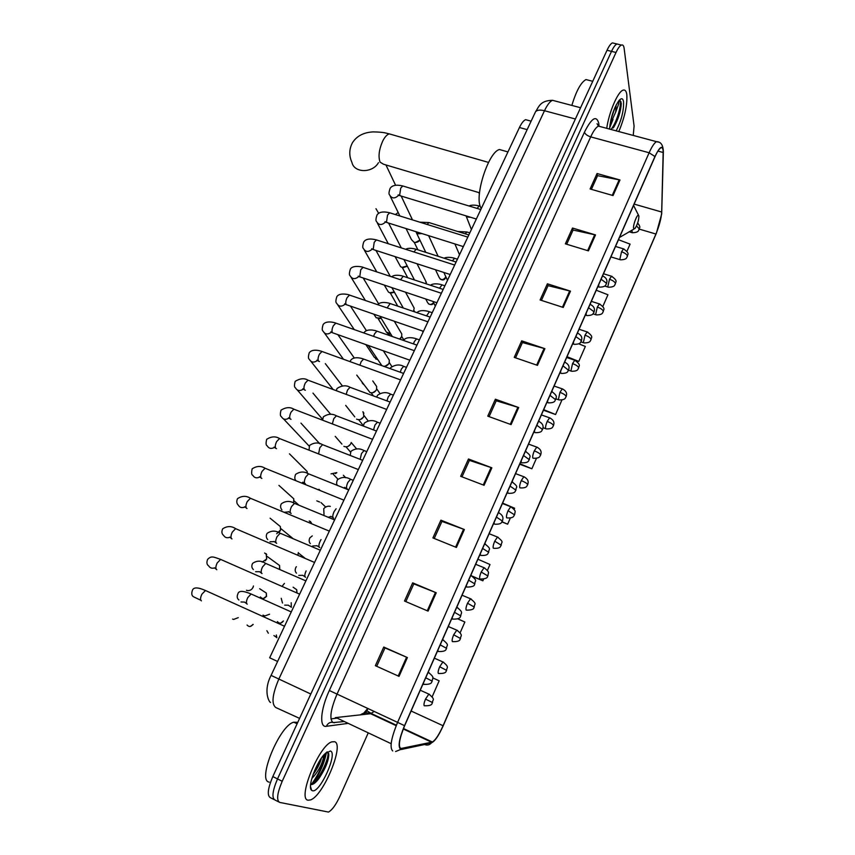 <?xml version="1.0" encoding="UTF-8"?>
<svg xmlns="http://www.w3.org/2000/svg" width="855" height="855" viewBox="0 0 855 855"><rect width="100%" height="100%" fill="white"/><g stroke="black" fill="none" stroke-linecap="round" stroke-linejoin="round"><path stroke-width="1.28" d="M363.685 713.198L367.757 708.474M330.96 718.884L336.528 718.221M277.597 661.471L269.667 657.794L519.445 127.513C521.603 123.045 523.666 120.437 525.643 119.679L527.845 120.288M618.09 117.605L621.029 101.798M609.583 128.068L613.014 119.39M614.264 43.338L612.437 42.889C610.78 43.637 608.974 46.095 607.018 50.274L272.82 776.564C267.743 788.609 266.952 795.663 270.426 797.704L274.134 799.585M633.245 135.432L634.089 126.038L624.118 48.308C623.744 45.625 622.835 44.546 621.393 45.069C619.757 45.828 617.962 48.297 616.017 52.486L282.214 781.267L277.512 778.916C272.435 790.982 271.623 798.036 275.064 800.056C271.623 798.036 272.435 790.982 277.512 778.916L611.507 51.375L277.512 778.916L272.82 776.564M612.437 42.889L616.904 43.979C615.269 44.727 613.463 47.196 611.507 51.375C613.463 47.196 615.269 44.727 616.904 43.979L618.721 44.417M308.142 800.195L310.493 799.917C323.361 796.026 344.768 744.064 334.551 741.713L331.815 741.873C319.033 745.239 296.92 799.553 308.142 800.195L310.493 799.917C323.361 796.026 344.768 744.064 334.551 741.713L331.815 741.873C319.033 745.239 296.92 799.553 308.142 800.195M618.806 131.563C624.738 117.317 627.41 105.005 626.822 94.638C626.298 90.94 625.005 89.465 622.942 90.213C617.738 91.784 608.856 112.625 606.74 128.325C608.856 112.625 617.738 91.784 622.942 90.213C625.005 89.465 626.298 90.94 626.822 94.638C627.41 105.005 624.738 117.317 618.806 131.563M400.642 748.563C398.141 745.977 399.467 738.367 404.639 725.724L654.973 156.796C657.196 151.816 659.152 148.845 660.819 147.872C662.433 147.167 663.213 148.695 663.159 152.489L661.685 212.019C661.278 218.356 659.355 225.688 655.924 234.024L443.082 725.735C439.149 734.52 435.59 739.949 432.406 742.033L400.642 748.563M400.418 749.076L431.572 742.749C434.842 741.349 438.711 735.695 443.179 725.799L656.405 233.148L661.685 213.953L663.341 152.137C662.924 144.484 660.124 145.949 654.941 156.54L404.522 725.66C399.21 738.624 397.853 746.426 400.418 749.076M326.45 752.411C324.366 763.055 319.856 773.39 312.919 783.415M591.404 189.35L597.57 175.66L619.971 179.988L597.057 173.533L590.1 188.976L613.046 195.56L619.971 179.988M597.485 175.831L597.057 173.533M566.694 244.241L573.085 230.038L595.518 234.933L572.497 228.039L565.379 243.846L588.422 250.868L595.518 234.933M573.021 230.198L572.497 228.039M541.418 300.394L548.055 285.656L570.488 291.149L547.382 283.796L540.104 299.966L563.242 307.447L570.488 291.149M547.991 285.794L547.382 283.796M515.554 357.839L522.437 342.556L544.892 348.669L521.689 340.846L514.24 357.39L537.464 365.352L544.892 348.669M522.384 342.673L521.689 340.846M376.702 666.291L384.985 647.898L407.397 657.559L383.756 647.053L375.356 665.682L399.029 676.369L407.397 657.559M384.974 647.919L383.756 647.053M405.826 601.599L413.809 583.88L436.232 592.772L412.676 582.843L404.49 601.033L428.066 611.122L436.232 592.772M413.788 583.922L412.676 582.843M434.244 538.468L441.939 521.39L464.383 529.534L440.913 520.171L432.908 537.923L456.41 547.446L464.383 529.534M441.907 521.454L440.913 520.171M461.999 476.834L469.406 460.375L491.86 467.813L468.476 458.985L460.663 476.321L484.069 485.298L491.86 467.813M469.363 460.46L468.476 458.985M489.092 416.642L496.231 400.781L518.686 407.536L495.387 399.221L487.767 416.15L511.087 424.614L518.686 407.536M496.178 400.877L495.387 399.221M282.214 781.267C277.138 793.365 276.304 800.419 279.724 802.418L328.47 812.068C332.103 810.134 335.972 804.769 340.076 795.984L368.11 733.173M566.726 357.347L578.792 361.419L585.344 346.457L578.707 343.817M602.861 306.389L607.948 294.761L596.256 290.23M626.95 251.295L630.082 244.124L618.475 239.721M501.896 521.924L507.635 524.179L510.285 518.109M514.144 509.291L514.614 508.223L511.354 506.833M473.435 576.911L482.872 580.802L483.556 579.263M487.457 570.328L490.001 564.503L477.902 559.213M460.14 632.807L464.853 622.013L457.831 618.87M432.17 696.782L439.149 680.815L432.726 677.865M543.459 410.218L555.579 414.525L561.917 400.033M519.701 464.222L531.863 468.764L536.406 458.387M531.863 468.764L519.904 463.752M507.635 524.179L502.003 521.764M510.937 506.662L502.59 503.103M482.872 580.802L472.751 576.345M555.579 414.525L543.705 409.663M578.792 361.419L567.004 356.706M297.262 722.325L293.799 722.197C279.649 725.158 256.692 781 269.25 782.122M324.932 753.8L323.297 758.46L323.169 755.799M323.297 758.46C321.427 765.77 317.6 772.46 311.797 778.531M321.459 758.064C320.23 763.055 317.547 768.378 313.411 774.042L313.112 774.427M310.611 784.495C312.706 784.997 315.442 783.052 318.819 778.67C325.691 768.389 329.004 760.01 328.726 753.554L327.038 751.962M312.417 790.725C319.877 793.451 338.174 752.742 330.351 751.011L325.028 753.693C316.457 761.752 307.095 787.231 311.594 790.277L312.417 790.725M327.251 751.823C331.099 753.747 320.454 778.894 311.38 784.601M328.833 754.762C328.17 761.666 324.537 769.842 317.942 779.3L314.384 783.308M319.225 761.495L314.619 770.579M638.899 216.101L638.525 215.268C637.125 214.039 632.924 225.057 633.587 228.242L634.998 228.499C637.456 224.609 638.76 220.472 638.899 216.101M503.723 150.726L499.512 149.54C488.953 151.399 474.664 194.352 480.392 206.857L481.237 208.631M375.965 208.684L378.69 213.355M395.363 214.562L398.195 212.51M238.256 617.652L233.661 619.415L232.571 619.084M253.465 585.974L252.984 587.513C251.637 589.875 249.735 590.88 247.266 590.527L246.454 590.26M253.144 587.129L251.936 589.01M266.129 553.655L266.685 558.999L262.207 562.098M266.792 558.753L265.328 560.784M277.501 524.222L280.322 526.53L280.558 529.95L276.689 533.734M280.29 530.656L278.783 532.686M291.245 496.52L293.778 498.807L293.564 503.029M304.818 469.139L307.073 471.383L307.405 473.424M318.231 442.056L320.048 443.831M365.459 344.48L364.882 344.309M381.095 318.135L376.221 317.804L373.881 314.245M381.255 318.402L379.128 318.637M394.283 291.972L389.709 292.763L388.448 292.079L384.344 285.185M394.454 292.271L391.173 292.998M407.215 265.948L401.925 267.38L400.557 266.621L395.096 256.639M407.343 266.194L403.207 267.626M419.923 240.105L415.263 242.564M419.901 240.052C418.362 242.072 416.406 242.809 414.023 242.254L411.447 239.582L406.061 228.574M269.56 614.221L264.89 615.942L263.019 615.119M284.437 583.388L282.171 586.231M298.32 552.554L297.903 555.098M310.408 521.422L311.648 523.57M319.642 502.024L316.788 500.859M336.774 472.623L331.024 473.862M336.838 472.644L335.449 473.638M351.17 442.527L350.956 443.307C349.535 446.225 347.333 447.304 344.33 446.545L343.87 446.342M350.443 444.365L348.017 446.428M363.215 411.96L363.835 416.214C362.413 419.078 360.222 420.147 357.251 419.42L356.599 419.11M363.29 417.304L360.468 419.452M375.26 384.515L376.67 386.535L376.563 389.388C375.163 392.221 372.983 393.279 370.023 392.573L356.77 375.11M376.008 390.532L372.812 392.712M388.074 358.213L389.292 360.115L389.175 362.851C388.042 365.277 386.161 366.4 383.521 366.229M388.587 364.038L385.049 366.218M381.875 365.641L368.259 345.463M400.738 332.189L401.797 333.974L401.647 336.592L399.638 339.082M401.038 337.821L399.926 339.189M413.254 306.421L414.151 308.089L413.542 311.498M425.608 280.91L426.453 283.913M437.824 255.666L438.22 256.329M459.509 254.758L454.903 243.953M471.404 229.503L466.071 215.877M588.956 80.327L585.974 79.568C580.962 82.304 576.249 90.919 571.835 105.422M619.041 100.452L618.646 104.032L615.696 112.069L616.124 105.005M615.696 112.069L609.946 124.777M615.002 107.356L610.844 120.01M621.307 103.423C620.783 111.171 618.015 119.379 613.014 128.047L613.762 127.245C618.357 119.144 620.869 111.203 621.307 103.423L619.362 100.099M616.156 130.847C621.361 120.608 623.84 110.936 623.562 101.841C622.985 98.314 621.5 97.833 619.106 100.377C613.879 107.88 610.684 117.445 609.53 129.073M619.629 100.099C622.611 100.708 617.524 121.763 610.983 129.468M527.15 129.629L519.445 127.513M555.344 101.061L552.522 100.313C549.989 101.339 547.318 104.812 544.485 110.733L278.858 679.02C272.328 694.399 271.281 703.889 275.705 707.491L299.592 718.382M310.803 694.025L271.078 675.386L535.187 112.497M607.018 50.274L616.017 52.486M368.088 714.021L369.2 712.268M580.577 107.73L552.522 100.313C539.933 100.548 538.853 106.982 535.487 111.855C536.94 110.006 539.943 109.622 544.485 110.733L575.394 119.005M347.6 723.458L326.332 726.301C319.129 727.861 320.507 709.372 329.325 690.498L584.467 132.162C585.183 134.192 587.257 135.763 590.698 136.875L337.009 694.153C330.532 709.65 329.207 719.141 333.033 722.603L343.657 721.599M584.467 132.162C591.639 117.958 596.395 114.965 598.724 123.206L599.013 125.931M600.99 126.786L598.457 126.102C596.106 127.213 593.52 130.804 590.698 136.875L649.127 152.756C651.916 146.558 654.364 142.86 656.48 141.663L658.617 142.176M395.576 751.545L401.444 749.151M366.827 710.933L364.006 714.513M401.155 749.514L424.593 744.513C427.308 745.592 429.638 745.004 431.572 742.749M654.941 156.54L649.127 152.756L397.596 722.379L404.522 725.66M392.702 750.957C389.474 747.74 391.109 738.218 397.596 722.379L329.325 690.498M278.794 801.947L275.064 800.056M326.332 726.301C328.16 722.689 330.874 721.513 334.476 722.774M655.924 234.024L639.305 229.129M661.685 212.019L634.154 204.099M663.159 152.489L657.944 151.079M335.288 717.634L370.6 713.722L374.148 711.456M401.647 748.638L399.873 747.804M391.141 743.679L336.432 717.783M431.754 742.279L403.282 728.984M396.207 725.681L370.6 713.722C366.966 712.183 363.557 712.589 360.35 714.94M443.082 725.735L411.116 711.018M517.884 407.279L510.285 424.326M491.048 467.525L483.278 484.988M463.57 529.234L455.608 547.125M435.43 592.44L427.265 610.78M406.585 657.206L398.216 676.006M544.09 348.423L536.673 365.074M569.697 290.924L562.451 307.191M594.717 234.73L587.642 250.622M619.18 179.796L612.255 195.335M325.52 766.358L328.726 756.087M311.263 784.601C318.445 774.887 323.276 764.349 325.755 753.009M479.527 192.781L383.564 164.246L380.048 162.119C378.124 156.508 379.022 149.465 382.741 141C384.878 136.853 387.069 134.481 389.314 133.882L391.879 134.62M378.476 162.653C372.459 173.362 354.13 173.127 351.929 162.407C348.915 155.717 349.075 149.176 352.431 142.753C356.738 135.998 363.685 132.375 373.25 131.884C385.167 132.162 385.637 133.198 389.314 133.882L488.515 162.418M619.469 237.476L633.993 229.055M252.962 624.353C251.028 626.939 249.062 627.153 247.042 625.016M206.696 591.062L205.467 590.506L201.887 594.214C200.359 597.517 200.156 599.708 201.288 600.787L201.427 600.851M200.807 600.253L193.668 596.843C191.702 595.817 191.274 593.627 192.418 590.292C193.519 587.086 197.868 587.161 205.467 590.506L284.533 626.255M199.087 588.24L200.754 588.689M263.415 598.489L266.343 596.32C264.366 598.96 262.378 599.173 260.358 596.94M221.84 559.929L220.622 559.405L217.191 562.964C215.674 566.234 215.46 568.436 216.55 569.59L216.807 569.708M214.434 567.944C211.933 568.671 210.02 567.987 208.695 565.903C206.792 564.653 206.429 562.483 207.615 559.384C211.399 555.515 213.376 556.926 220.622 559.405L299.645 594.161M263.885 591.468L266.311 593.049L266.343 596.32M279.521 569.227L279.553 568.628L279.275 569.109M236.803 529.17L235.606 528.657L232.314 532.088C230.807 535.316 230.583 537.538 231.63 538.757L232.004 538.917M229.664 537.335C226.981 538.255 224.951 537.592 223.55 535.326C221.734 533.937 221.434 531.778 222.642 528.85C227.077 525.921 231.406 525.857 235.606 528.657L314.576 562.451M277.351 563.883L279.564 565.497L279.553 568.628M251.594 498.754L250.419 498.273L247.255 501.575C245.77 504.771 245.524 507.004 246.539 508.287L247.031 508.501M244.733 507.058C241.88 508.201 239.71 507.56 238.246 505.123C236.621 503.542 236.375 501.393 237.487 498.657C241.986 495.718 246.293 495.59 250.419 498.273L329.335 531.126M290.679 536.609L292.741 538.361M266.215 468.7L265.061 468.241L262.015 471.415C260.551 474.578 260.294 476.834 261.267 478.18L261.865 478.426M259.61 477.111C256.596 478.49 254.32 477.87 252.77 475.262C251.509 474.963 251.306 472.815 252.172 468.818C256.724 465.89 261.021 465.697 265.061 468.241L343.924 500.164M280.664 438.989L279.542 438.551L276.614 441.608C275.16 444.739 274.893 447.005 275.823 448.405L276.539 448.693M274.305 447.496C271.153 449.11 268.759 448.533 267.145 445.754C265.916 445.391 265.766 443.243 266.675 439.32C271.313 436.371 275.599 436.114 279.542 438.551L358.33 469.566M294.943 409.62L293.853 409.192L291.042 412.142C289.599 415.241 289.332 417.518 290.219 418.993L291.031 419.303M288.819 418.202C285.538 420.062 283.048 419.527 281.348 416.588C280.162 416.171 280.055 414.023 281.017 410.154C285.816 407.194 290.091 406.873 293.853 409.192L372.577 439.32M309.072 380.571L308.003 380.176L305.299 383.019C303.878 386.086 303.589 388.384 304.444 389.901L305.363 390.254M303.151 389.239C299.752 391.334 297.177 390.842 295.402 387.764C294.259 387.294 294.184 385.145 295.199 381.319C300.094 378.348 304.369 377.963 308.003 380.176L386.652 409.427M323.03 351.865L321.993 351.49L319.396 354.227C317.985 357.262 317.697 359.57 318.509 361.152L319.524 361.526M317.301 360.596C313.817 362.926 311.145 362.477 309.307 359.271C308.195 358.758 308.163 356.61 309.221 352.816C312.299 348.306 320.689 350.913 321.993 351.49L400.568 379.887M363.493 384.408L362.146 382.826M336.838 323.479L335.833 323.126L333.332 325.766C331.943 328.769 331.633 331.088 332.413 332.723L409.844 360.201M331.27 332.274C327.711 334.829 324.975 334.433 323.051 331.099C321.972 330.554 321.982 328.395 323.094 324.633C326.054 320.037 335.042 322.666 335.833 323.126L414.333 350.678M377.397 359.26L374.308 357.294L365.865 344.618M350.497 295.413L349.513 295.082L347.119 297.626C345.741 300.597 345.42 302.927 346.157 304.615L423.449 331.312M345.078 304.262C341.455 307.041 338.644 306.699 336.646 303.247C335.598 302.67 335.652 300.5 336.795 296.76C339.414 292.121 349.471 294.751 349.513 295.082L427.928 321.811M390.585 333.739L386.342 332.029C387.999 334.027 389.474 334.69 390.756 334.006M363.995 267.658L363.054 267.348L360.735 269.795L359.752 276.828L436.905 302.745M358.705 276.56C355.039 279.553 352.175 279.275 350.101 275.716C349.086 275.107 349.171 272.927 350.358 269.197C352.709 264.409 364.08 267.262 363.054 267.348L441.372 293.265M377.344 240.212L376.435 239.913L374.212 242.275L373.197 249.339L374.276 249.884L450.2 274.519M372.171 249.158C368.484 252.364 365.555 252.139 363.407 248.484C362.424 247.843 362.541 245.663 363.77 241.944C365.705 238.94 369.926 238.267 376.435 239.913L454.668 265.039M390.553 213.066L389.677 212.788L387.539 215.065L386.492 222.161L387.582 222.749L463.346 246.603M385.477 222.065C381.768 225.474 378.797 225.303 376.563 221.563C375.612 220.9 375.762 218.709 377.023 214.979C379.022 211.955 383.243 211.217 389.677 212.788L467.813 237.134M403.613 186.219L402.769 185.963L400.706 188.164L399.638 195.282L400.738 195.923L476.342 219.019M398.633 195.261C394.914 198.862 391.9 198.755 389.591 194.94C388.651 194.256 388.843 192.044 390.147 188.314C392.199 185.246 396.41 184.466 402.769 185.963L480.809 209.55M280.675 623.135L283.422 620.976C281.434 623.658 279.414 623.861 277.362 621.574M423.417 683.06L423.749 684.395M425.737 677.791L432.202 681.157C431.155 680.826 433.763 684.631 424.337 684.374M252.193 594.471L251.103 593.99L247.758 597.634C246.272 600.873 246.037 603.021 247.042 604.079L247.213 604.154M244.562 602.091L241.014 601.973M429.221 672.842L427.928 672.821M437.899 650.142L438.198 651.531M440.229 644.862L446.588 648.346C445.562 647.983 448.159 651.756 438.807 651.542M266.792 563.905L265.723 563.434L262.506 566.951C261.042 570.157 260.786 572.316 261.758 573.438L262.036 573.555M259.375 571.706L255.592 571.696M294.28 588.016L296.696 589.704L296.781 592.654M443.563 640.085L442.356 640.021M452.21 617.631L452.477 619.084M454.539 612.33L460.792 615.942C459.798 615.547 462.373 619.277 453.107 619.116M281.231 533.68L280.184 533.231L277.084 536.619C275.631 539.783 275.374 541.963 276.293 543.149L276.678 543.31M274.049 541.632L269.998 541.76M457.746 607.734L456.602 607.638M466.338 585.504L466.574 587.022M468.668 580.203L474.835 583.922C473.595 583.58 477.111 586.797 467.225 587.086M295.499 503.798L294.473 503.371L291.491 506.63C290.059 509.772 289.781 511.963 290.668 513.214L291.16 513.417M288.562 511.889L284.426 512.241M471.746 575.768L470.678 575.639M480.296 553.784L480.51 555.344M482.637 548.461L488.697 552.298C487.628 552.779 489.103 555.793 481.173 555.451M309.617 474.258L308.602 473.852L305.737 476.994C304.316 480.104 304.027 482.305 304.882 483.62L305.47 483.855M302.894 482.455L301.826 482.957M485.587 544.175L484.593 544.026M494.094 522.426L494.265 524.051M496.434 517.104L502.398 521.048C501.351 521.497 502.836 524.478 494.949 524.201M323.564 445.06L322.57 444.675L319.823 447.699L318.616 453.813M499.256 512.968L498.326 512.797M507.72 491.454L507.87 493.132L508.565 493.314C516.399 493.549 514.913 490.588 515.939 490.172L510.072 486.121M337.351 416.182L336.389 415.819L333.739 418.726L332.381 423.856M512.776 482.135L511.91 481.931M521.187 460.856L521.304 462.576L522.01 462.812C529.801 462.993 528.315 460.054 529.32 459.669L523.538 455.512M350.988 387.625L350.048 387.283L347.504 390.083L346.19 394.337M526.124 451.654L525.323 451.44M534.493 430.61L534.589 432.395L535.294 432.662C543.053 432.79 541.557 429.862 542.54 429.52L536.844 425.256M364.476 359.389L363.567 359.068L361.109 361.772L359.923 365.192M539.323 421.526L538.629 421.291C541.675 422.776 543.16 424.711 543.096 427.094L542.626 429.338M547.638 400.728L547.713 402.555L548.418 402.865C556.145 402.94 554.639 400.033 555.611 399.723L550 395.363M377.825 331.473L376.927 331.152L374.576 333.771L373.571 336.378M552.362 391.761L551.689 391.537C558.988 396.688 555.472 397.693 555.697 399.531M560.634 371.188L560.677 373.058L561.393 373.432C569.099 373.443 567.57 370.557 568.522 370.279L562.996 365.812M391.013 303.856L390.147 303.557L387.123 307.896M565.251 362.328L564.631 362.103M418.33 329.549L416.706 328.983M573.481 341.989L573.502 343.913L574.207 344.33C581.892 344.298 580.353 341.412 581.282 341.166L581.368 340.536L575.853 336.613M404.062 276.539L403.229 276.261L400.557 279.756M578.001 333.247L577.435 333.012M433.581 302.627C431.134 305.117 429.092 305.021 427.468 302.349L425.758 299.026M586.177 313.133L586.167 315.1L586.883 315.57C594.535 315.474 592.985 312.599 593.904 312.396L594.001 311.722L588.55 307.747M407.033 260.508L404.233 259.599M416.973 249.521L416.161 249.265L413.895 251.947M439.983 278.869C442.377 280.547 444.183 280.28 445.423 278.067L445.412 277.565C443.008 280.28 440.924 280.269 439.181 277.501L435.494 269.742M598.735 284.608L598.692 286.617L599.408 287.141C607.039 286.991 605.479 284.127 606.377 283.956L606.494 283.251L601.108 279.222M421.943 233.575L418.277 233.8L415.776 231.63M429.734 222.792L428.954 222.557L427.126 224.459M445.701 276.454L445.412 277.565M429.638 694.442L428.857 694.11L425.512 699.08C424.027 702.692 423.62 704.937 424.283 705.792M425.512 699.08L432.545 702.607C431.465 702.329 434.148 706.016 424.807 705.76M276.325 635.009L276.87 637.745M443.67 662.272L442.911 661.952L439.684 666.74C438.22 670.32 437.792 672.575 438.412 673.516M439.684 666.74L446.62 670.373C445.562 670.074 448.234 673.719 438.968 673.505M291.192 602.722L291.331 607.339M288.413 605.201L284.704 605.137M457.543 630.477L456.794 630.167L453.684 634.784C452.231 638.332 451.803 640.609 452.38 641.624M453.684 634.784L460.524 638.525C459.509 638.161 462.149 641.806 452.958 641.645M306.111 570.916C304.743 574.015 304.476 576.088 305.321 577.146L305.609 577.275M302.681 575.33L298.769 575.383M471.255 599.056L470.517 598.767L467.525 603.213C466.082 606.729 465.644 609.027 466.178 610.107M467.525 603.213L474.269 607.061C473.146 606.687 476.278 610.053 466.777 610.16M321.042 539.58L320.24 540.98C318.84 544.09 318.541 546.227 319.343 547.382L319.738 547.542M316.82 545.779L312.684 545.971M484.806 568.009L484.08 567.731L481.194 572.016C479.773 575.501 479.313 577.82 479.826 578.974M481.194 572.016L487.852 575.96C486.709 575.565 489.979 578.824 480.435 579.049M336.133 508.757L334.145 511.504C332.755 514.592 332.445 516.741 333.215 517.959L333.696 518.151M330.821 516.538L328.47 517.222M498.198 537.325L497.492 537.047L494.714 541.183C493.303 544.635 492.833 546.976 493.303 548.194M494.714 541.183L501.265 545.234C500.293 545.661 501.543 548.707 493.923 548.312M351.469 479.634L350.582 479.281L347.889 482.37C346.521 485.426 346.2 487.596 346.938 488.868L347.504 489.092M344.651 487.607L344.041 487.938M511.429 506.983L510.745 506.726L508.062 510.713C506.662 514.133 506.181 516.495 506.62 517.788M508.062 510.713L514.528 514.86C513.577 515.255 514.838 518.28 507.261 517.938M364.946 450.916L364.07 450.574L361.483 453.567L360.169 459.253M521.261 480.606C519.883 483.994 519.38 486.367 519.787 487.724L520.428 487.916C527.973 488.216 526.701 485.202 527.642 484.849L527.642 484.422C526.787 483.246 524.66 481.974 521.261 480.606L523.837 476.759C526.83 478.287 528.283 480.221 528.176 482.541L527.706 484.7M378.273 422.52L377.418 422.199L374.928 425.074L373.56 429.873M524.521 477.005L515.565 473.638M534.3 450.841C532.932 454.197 532.43 456.591 532.793 458.013L533.456 458.248C541.044 458.451 539.633 455.523 540.595 455.17L540.616 454.71C539.794 453.471 537.699 452.188 534.3 450.841L536.79 447.122C539.762 448.608 541.215 450.51 541.14 452.84L540.67 455.01M391.451 394.433L390.617 394.134L388.223 396.912L386.941 400.888M537.453 447.357L528.55 444.108M547.2 421.419C545.843 424.743 545.33 427.147 545.661 428.644L546.324 428.921C553.88 429.071 552.458 426.153 553.409 425.843L553.442 425.341C552.661 424.037 550.577 422.733 547.2 421.419L549.594 417.828C552.576 419.303 554.029 421.205 553.944 423.524L553.484 425.672M404.49 366.656L403.678 366.368L401.369 369.05L400.236 372.224M550.235 418.052L541.397 414.91M559.95 392.338L558.379 399.606L559.042 399.926C566.576 400.022 565.144 397.126 566.063 396.848L566.117 396.303C565.369 394.946 563.317 393.621 559.95 392.338L562.259 388.875C565.219 390.308 566.673 392.178 566.609 394.486L566.149 396.656M417.379 339.179L416.599 338.911L414.376 341.498L413.435 343.902M562.879 389.078L554.104 386.043M572.551 363.589L570.948 370.899L571.621 371.262C579.124 371.316 577.681 368.42 578.589 368.174L578.653 367.607C577.937 366.186 575.907 364.839 572.551 363.589L574.774 360.244C582.373 365.662 578.098 366.325 578.675 367.971M430.14 312L429.37 311.744L426.538 315.901M575.383 360.436L566.662 357.497M585.012 335.16L583.377 342.524L584.051 342.93C591.553 342.898 590.036 340.108 590.965 339.83L591.051 339.232C590.367 337.746 588.358 336.389 585.012 335.16L587.161 331.922C594.749 337.298 590.474 337.96 591.062 339.617M442.762 285.11L442.014 284.875L439.523 288.221M587.738 332.114L579.081 329.271M597.324 307.052L595.668 314.458L596.33 314.918C603.822 314.832 602.294 312.043 603.202 311.808L603.299 311.167C602.657 309.628 600.659 308.26 597.324 307.052L599.398 303.931C606.965 309.221 602.732 309.884 603.299 311.583M455.245 258.52L454.529 258.285L452.413 260.871M599.964 304.102L591.361 301.366M609.508 279.264L607.82 286.714L608.482 287.216C615.963 287.077 614.414 284.298 615.301 284.095L615.418 283.422C614.809 281.829 612.832 280.44 609.508 279.264L611.507 276.24C619.052 281.509 614.852 282.129 615.408 283.849M467.6 232.197L466.905 231.983L465.206 233.821M612.052 276.4L603.502 273.76M621.553 251.776L619.843 259.268L620.495 259.824C627.965 259.621 626.394 256.853 627.271 256.682L627.399 255.987C626.822 254.33 624.866 252.93 621.553 251.776L623.487 248.858C631.033 254.117 626.822 254.683 627.388 256.436M470.592 217.256L468.187 217.127L466.285 215.941M479.815 206.162L479.153 205.959L477.154 208.438M624.011 249.008L615.514 246.454M631.802 230.241L632.379 232.742C639.829 232.485 638.247 229.706 639.102 229.578L639.251 228.851L636.526 225.923M531.115 121.175L525.643 119.679M270.511 702.511C268.427 701.271 263.415 690.103 271.078 675.386M598.404 126.07L597.047 123.686L598.457 126.102L656.48 141.663C660.904 141.652 663.191 145.072 663.352 151.955L661.685 213.953M621.393 45.069L616.904 43.979M370.108 713.786L370.632 713.038M432.406 742.033L403.464 728.524M396.389 725.222L371.337 713.53L366.848 710.665L367.949 708.571M293.799 722.197L297.102 723.779M310.504 786.472L311.594 790.277M318.808 778.681L317.942 779.3M385.947 164.951L395.587 185.257M638.525 215.268L633.566 205.435M499.512 149.54L507.945 151.923M250.237 626.459L253.198 624.471M216.123 569.099L214.434 567.806M266.546 596.491L266.311 593.049L259.642 588.71M231.267 538.329L229.621 537.1M264.633 553.003L266.728 554.542M279.756 568.821L279.564 565.497L267.22 556.487M265.114 563.189L263.308 561.906M246.219 507.913L244.616 506.748M270.105 518.194L280.322 526.53M292.763 538.372L280.761 528.55M261.01 477.86L259.428 476.748M278.933 485.394L293.778 498.807M298.641 504.931L294.152 500.891M275.62 448.159L274.06 447.101M289.471 453.834L307.073 471.383M290.069 418.8L288.52 417.785M300.949 423.129L319.791 443.756M283.518 418.897L309.168 446.118M304.348 389.773L302.798 388.801M312.973 393.108L330.703 414.344M297.316 389.987L322.538 419.281M318.466 361.088L316.906 360.158M325.317 363.632L342.31 385.829M310.985 361.409L333.161 389.495M332.413 332.734L330.853 331.826M337.885 334.7L354.269 357.978M324.526 333.129L343.486 359.26M375.655 358.918L377.525 359.442M346.211 304.69L344.629 303.824M350.561 306.218L366.41 330.671M337.939 305.171L354.259 329.592M359.848 276.967L358.245 276.133M363.257 278.132L378.637 303.846M351.213 277.522L365.395 300.49M386.342 332.029L378.081 318.584M373.336 249.553L371.701 248.741M375.944 250.419L390.275 276.357M364.369 250.184L376.756 271.879M397.767 306.143L390.243 292.902M386.674 222.439L385.007 221.659M388.587 223.07L401.294 247.897M377.408 223.155L388.277 243.718M407.685 277.725L402.288 267.476M399.862 195.635L398.152 194.876M401.187 196.062L412.484 219.895M390.308 196.415L399.884 215.973M417.881 249.81L414.226 242.318M246.646 603.619L244.562 602.112M238.898 599.986C237.059 598.5 236.739 596.416 237.936 593.755C238.759 590.559 243.151 590.634 251.103 593.99L291.277 611.934M428.12 672.372L428.398 672.49C435.922 678.197 431.807 678.421 432.213 681.114M261.406 573.032L259.375 571.6M253.39 569.59C251.627 567.848 251.359 565.786 252.588 563.402C256.767 560.42 261.138 560.431 265.723 563.434L305.887 580.898M296.995 592.75L296.696 589.704L293.115 587.193M442.516 639.647L442.751 639.754C450.478 645.952 446.118 645.023 446.609 648.293M276.005 542.786L274.017 541.439M267.722 539.558C266.065 537.699 265.852 535.647 267.081 533.402C271.292 530.431 275.652 530.367 280.184 533.231L320.336 550.235M304.786 558.037L298.342 552.961M456.741 607.317L456.944 607.413C464.489 613.003 460.418 613.12 460.834 615.867M290.422 512.904L288.488 511.632M281.904 509.869C280.344 507.849 280.173 505.807 281.402 503.755C285.666 500.784 290.016 500.656 294.473 503.371L334.615 519.915M309.254 520.941L311.402 522.843M470.795 575.383L470.966 575.458C478.779 581.71 474.333 580.395 474.878 583.826M304.679 483.364L302.766 482.145M295.926 480.521C294.612 479.441 294.494 477.411 295.552 474.429C299.891 471.447 304.241 471.255 308.602 473.852L348.733 489.947M318.947 489.306L319.962 490.3M484.678 543.823L484.817 543.887C492.533 549.84 488.248 548.878 488.75 552.191M325.616 506.983L321.01 502.58M309.029 450.04L309.553 445.444C313.977 442.452 318.317 442.195 322.57 444.675L362.68 460.321M345.719 477.774L343.368 475.241M498.401 512.647L498.508 512.69C501.586 514.293 503.071 516.292 502.964 518.686L502.462 520.919M337.917 479.185L333.268 474.279M322.549 420.094L323.393 416.78C327.978 413.767 332.306 413.446 336.389 415.819L376.478 431.038M356.556 448.843L351.266 442.569M511.953 481.835L512.038 481.867C519.829 487.884 515.458 486.559 516.014 490.033M335.235 436.371L341.915 444.087M350.507 452.06L346.029 446.855M336.229 390.639L337.084 388.427C341.84 385.402 346.157 385.017 350.048 387.283L390.115 402.074M362.819 411.811L363.899 413.232M368.035 420.778L364.016 415.541M525.355 451.376L525.408 451.397C532.932 456.709 528.978 456.634 529.395 459.509M345.698 405.388L354.782 416.887M363.418 425.758L358.662 419.709M350.005 361.612L350.625 360.404C353.575 355.969 361.729 358.277 363.567 359.068L403.603 373.443M372.748 380.935L376.67 386.535M379.834 393.332L376.724 388.897M373.368 395.876L371.188 392.83M533.819 432.128L534.589 432.406M363.824 332.958L364.006 332.68C366.848 328.17 375.591 330.5 376.927 331.152L416.941 345.121M383.329 350.807L389.292 360.115M391.793 366.421L389.282 362.52M546.933 402.342L547.745 402.63M430.14 317.12L390.147 303.557C389.549 303.172 380.881 300.746 377.696 304.69M394.315 321.277L401.797 333.974M403.838 340.001L401.711 336.41M380.005 316.35L392.285 336.517M559.875 372.908L560.73 373.208M564.621 362.125C567.645 363.567 569.131 365.47 569.077 367.821L568.618 370.065M416.748 329.015L418.95 329.752M443.179 289.428L403.229 276.261C403.432 276.165 395.309 273.728 391.611 276.796M405.58 292.282L414.151 308.089M414.728 311.893L414.002 310.557M391.9 287.708L403.282 308.014M572.679 343.817L573.577 344.116M577.414 333.055C580.406 334.476 581.892 336.346 581.849 338.676L581.379 340.942M428.419 303.814C431.059 305.128 432.822 304.829 433.709 302.894M456.078 262.036L416.161 249.265C411.49 247.982 407.974 247.993 405.612 249.286M417.037 263.757L426.389 282.471M403.881 259.482L414.461 279.97M585.333 315.068L586.263 315.367M590.057 304.316C593.049 305.737 594.524 307.608 594.471 309.927L594.011 312.161M468.839 234.954L428.954 222.557L419.741 222.161M428.612 235.67L438.113 256.286M416.257 232.432L425.758 252.332M445.776 276.603L445.476 277.971M597.837 286.649L598.81 286.949M602.561 275.909C605.532 277.298 606.986 279.147 606.943 281.445L606.484 283.7M276.4 637.274L273.921 635.554M268.342 633.224L266.878 630.701M420.265 690.22L428.857 694.11C436.392 700.331 432.064 699.465 432.555 702.575M290.807 606.858L288.392 605.244M282.481 603.01L281.231 598.297M434.361 658.179L442.911 661.952C450.275 667.584 446.214 667.723 446.641 670.331M305.043 576.804L302.691 575.276M296.471 573.139C294.986 571.621 294.804 569.665 295.926 567.282L296.364 566.705M448.298 626.512L456.794 630.167C464.233 635.896 460.097 635.725 460.556 638.461M319.118 547.082L316.82 545.64M310.312 543.62C308.922 542.006 308.783 540.061 309.905 537.806L312.278 535.903M462.063 595.219L470.517 598.767C478.052 604.742 473.798 603.822 474.301 606.975M333.033 517.702L330.767 516.335M324.013 514.432L323.724 508.672C325.734 506.577 327.935 505.818 330.319 506.384M475.669 564.289L484.08 567.731C487.596 570.392 489.028 572.219 488.387 573.181L487.895 575.864M346.788 488.665L344.565 487.361M337.362 485.266C336.389 484.293 336.4 482.487 337.394 479.847C341.508 476.823 345.901 476.63 350.582 479.281L353.254 480.339M489.124 533.723L497.492 537.047C505.102 543.107 500.763 541.771 501.319 545.116M350.24 455.373L350.903 451.355C355.178 448.319 359.57 448.052 364.07 450.574L366.784 451.632M502.419 503.51L510.745 506.726C514.25 509.324 515.693 511.098 515.063 512.07L514.592 514.731M363.418 426.025L364.273 423.172C368.58 420.104 372.962 419.784 377.418 422.199L380.154 423.236M376.724 397.115L377.493 395.288C381.971 392.21 386.353 391.814 390.617 394.134L393.386 395.149M390.094 368.591L390.564 367.714C395.234 364.604 399.606 364.155 403.678 366.368L406.467 367.361M543.064 427.746L545.672 428.686M419.41 339.884L416.599 338.911C414.675 338.088 406.424 335.972 403.507 340.429M555.942 398.836L558.411 399.702M432.213 312.706L429.37 311.744C428.302 311.209 420.2 309.072 416.962 312.652M422.359 330.928L423.043 332.178M568.554 370.226L571.012 371.059M444.878 285.816L442.014 284.875C441.746 284.63 434.169 282.471 430.46 285.239M432.972 301.441L435.323 306.101M580.876 341.882L583.463 342.737M457.414 259.204L454.529 258.285C455.191 258.392 448.405 256.201 444.034 258.189M443.852 272.456L447.486 280.29M592.932 313.817L595.764 314.736M469.812 232.891L466.905 231.983L457.756 231.502M604.688 286.03L607.937 287.045M480.189 206.279L479.153 205.959C474.888 204.847 471.511 204.847 469.032 205.98M610.919 256.906L619.971 259.664M478.896 192.589L479.409 194.021M629.034 231.748L631.866 232.592M637.691 222.952C641.4 228.221 639.134 227.003 639.23 229.322M585.974 79.568L592.739 81.3M613.762 127.245L613.014 128.047"/></g></svg>
